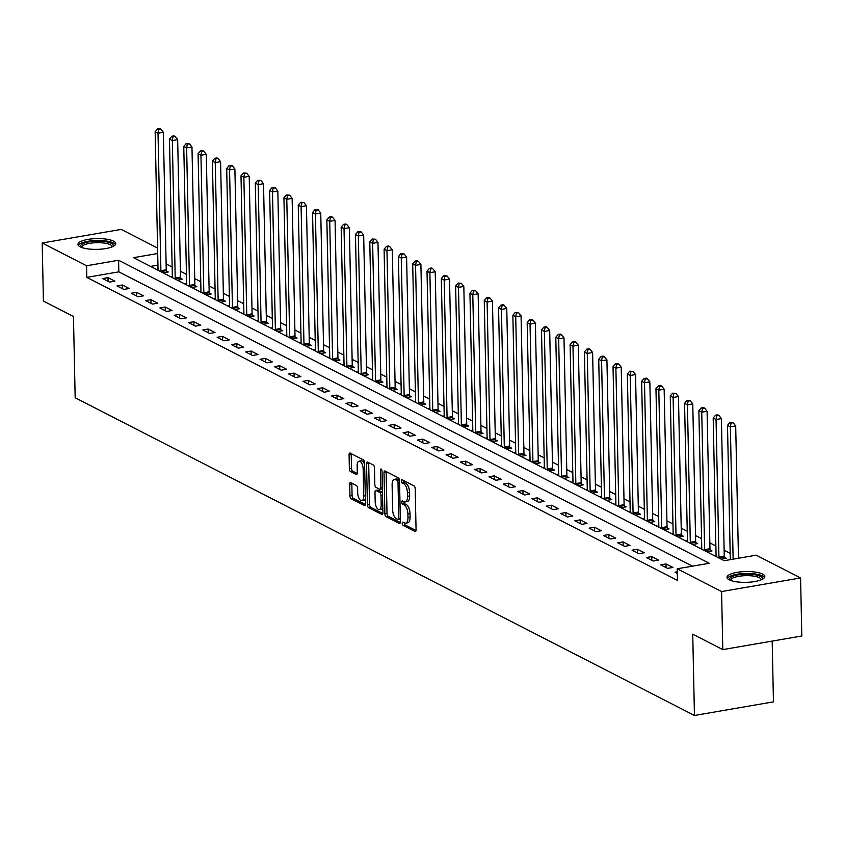 <?xml version="1.0" encoding="UTF-8"?>
<svg xmlns="http://www.w3.org/2000/svg" width="844" height="844" viewBox="0 0 844 844"><rect width="100%" height="100%" fill="white"/><g stroke="black" fill="none" stroke-linecap="round" stroke-linejoin="round"><path stroke-width="1.27" d="M402.229 523.343A1.667 0.749 -99.8 0 0 403.042 525.337L414.984 531.467A2.374 1.066 -99.8 0 0 415.343 531.53A2.374 1.066 -99.8 0 0 416.06 529.768L415.195 488.729A2.374 1.066 -99.8 0 0 414.024 485.88L402.092 479.751A1.667 0.749 -99.8 0 0 401.839 479.708A1.667 0.749 -99.8 0 0 401.333 480.943A1.667 0.749 -99.8 0 0 402.155 482.947L403.706 483.739A7.617 3.408 -99.8 0 1 407.452 492.875L407.525 496.293A7.617 3.408 -99.8 0 1 405.215 501.948A7.617 3.408 -99.8 0 1 404.076 501.747L402.535 500.956A1.667 0.749 -99.8 0 0 402.282 500.903A1.667 0.749 -99.8 0 0 401.776 502.148A1.667 0.749 -99.8 0 0 402.599 504.142L404.149 504.934A7.617 3.408 -99.8 0 1 407.895 514.07L407.968 517.499A7.617 3.408 -99.8 0 1 405.658 523.153A7.617 3.408 -99.8 0 1 404.519 522.942L402.978 522.151A1.667 0.749 -99.8 0 0 402.725 522.109A1.667 0.749 -99.8 0 0 402.229 523.343M404.36 522.858A1.667 0.749 -99.8 0 0 404.36 522.974A1.667 0.749 -99.8 0 0 405.183 524.979L416.008 530.528M403.474 480.458A1.667 0.749 -99.8 0 0 403.474 480.574A1.667 0.749 -99.8 0 0 404.297 482.578L405.837 483.369L403.706 483.739M403.917 501.663A1.667 0.749 -99.8 0 0 403.917 501.779A1.667 0.749 -99.8 0 0 404.74 503.773L406.281 504.564L404.149 504.934M113.529 241.12A18.906 5.391 178.8 0 1 115.776 243.589A18.906 5.391 178.8 0 1 101.533 249.117A18.906 5.391 178.8 0 1 80.222 246.849A18.906 5.391 178.8 0 1 77.975 244.38A18.906 5.391 178.8 0 1 92.218 238.852A18.906 5.391 178.8 0 1 113.529 241.12M762.565 574.089A18.906 5.391 178.8 0 1 764.812 576.568A18.906 5.391 178.8 0 1 750.569 582.096A18.906 5.391 178.8 0 1 729.258 579.828A18.906 5.391 178.8 0 1 727.011 577.359A18.906 5.391 178.8 0 1 741.254 571.821A18.906 5.391 178.8 0 1 762.565 574.089M350.766 482.631A2.374 1.066 -99.8 0 0 350.418 482.557A2.374 1.066 -99.8 0 0 349.69 484.329L349.933 495.839A2.374 1.066 -99.8 0 0 351.104 498.698L364.365 505.503A2.374 1.066 -99.8 0 0 364.724 505.567A2.374 1.066 -99.8 0 0 365.441 503.794L364.576 462.765A2.374 1.066 -99.8 0 0 363.405 459.906L350.154 453.112A2.374 1.066 -99.8 0 0 349.796 453.038A2.374 1.066 -99.8 0 0 349.078 454.81L349.363 468.715A2.374 1.066 -99.8 0 0 350.534 471.574L356.21 474.486A2.374 1.066 -99.8 0 0 356.569 474.55A2.374 1.066 -99.8 0 0 357.286 472.777L357.149 465.888A6.362 2.849 -99.8 0 1 359.069 461.151A6.362 2.849 -99.8 0 1 363.152 468.969L363.722 495.977A6.362 2.849 -99.8 0 1 361.791 500.703A6.362 2.849 -99.8 0 1 357.708 492.896L357.613 488.391A2.374 1.066 -99.8 0 0 356.442 485.532L350.766 482.631M157.701 253.506L133.542 257.673L724.194 560.701L756.224 555.183L800.587 577.94L801.8 635.996L722.791 649.606L692.734 634.182L694.443 715.469L75.169 397.756L73.46 316.479L43.413 301.065L42.2 243.009L121.209 229.399L157.585 248.062M722.791 649.606L721.567 591.549L677.215 568.782L709.245 563.275L118.593 260.247L86.552 265.765L42.2 243.009M692.481 566.155L118.835 271.852L86.795 277.37L677.458 580.398L677.215 568.782M86.795 277.37L86.552 265.765M384.875 513.764A2.374 1.066 -99.8 0 0 386.046 516.623L399.307 523.428A2.374 1.066 -99.8 0 0 399.666 523.491A2.374 1.066 -99.8 0 0 400.383 521.719L399.528 480.69A2.374 1.066 -99.8 0 0 398.357 477.841L385.096 471.036A2.374 1.066 -99.8 0 0 384.737 470.973A2.374 1.066 -99.8 0 0 384.02 472.735L384.875 513.764L387.016 513.395A2.374 1.066 -99.8 0 0 388.187 516.254L400.33 522.489M381.836 514.46L368.575 507.655A2.374 1.066 -99.8 0 1 367.404 504.807L366.549 463.778A2.374 1.066 -99.8 0 1 367.267 462.006A2.374 1.066 -99.8 0 1 367.625 462.069L373.301 464.981A2.374 1.066 -99.8 0 1 374.472 467.84L374.82 484.477A2.374 1.066 -99.8 0 0 375.991 487.336L379.758 489.267A2.374 1.066 -99.8 0 0 380.106 489.33A2.374 1.066 -99.8 0 0 380.834 487.558L380.465 470.235A1.667 0.749 -99.8 0 1 380.971 469A1.667 0.749 -99.8 0 1 382.037 471.047L382.912 512.762A2.374 1.066 -99.8 0 1 382.195 514.524A2.374 1.066 -99.8 0 1 381.836 514.46L382.511 514.344M677.278 571.799L675.01 572.19L677.31 573.371M672.911 567.453L666.043 563.929L660.704 564.847L667.572 568.371L672.911 567.453M658.594 560.11L651.726 556.597L646.388 557.515L653.256 561.038L658.594 560.11M644.288 552.778L637.42 549.254L632.082 550.172L638.95 553.696L644.288 552.778M629.983 545.435L623.115 541.911L617.776 542.829L624.644 546.353L629.983 545.435M615.677 538.092L608.809 534.568L603.471 535.486L610.339 539.01L615.677 538.092M601.361 530.749L594.492 527.226L589.154 528.144L596.022 531.667L601.361 530.749M587.055 523.407L580.187 519.883L574.848 520.811L581.716 524.335L587.055 523.407M572.749 516.074L565.881 512.551L560.543 513.468L567.411 516.992L572.749 516.074M558.443 508.732L551.575 505.208L546.237 506.126L553.105 509.649L558.443 508.732M544.127 501.389L537.259 497.865L531.92 498.783L538.788 502.307L544.127 501.389M529.821 494.046L522.953 490.522L517.615 491.44L524.483 494.964L529.821 494.046M515.515 486.703L508.647 483.179L503.309 484.108L510.177 487.632L515.515 486.703M501.209 479.371L494.341 475.847L489.003 476.765L495.871 480.289L501.209 479.371M486.893 472.028L480.025 468.504L474.687 469.422L481.555 472.946L486.893 472.028M472.587 464.685L465.719 461.162L460.381 462.079L467.249 465.603L472.587 464.685M458.281 457.342L451.413 453.819L446.075 454.737L452.943 458.26L458.281 457.342M443.976 450L437.108 446.476L431.759 447.404L438.627 450.928L443.976 450M429.659 442.667L422.791 439.144L417.453 440.062L424.321 443.585L429.659 442.667M415.353 435.325L408.485 431.801L403.147 432.719L410.015 436.242L415.353 435.325M401.048 427.982L394.18 424.458L388.841 425.376L395.709 428.9L401.048 427.982M386.731 420.639L379.863 417.115L374.525 418.033L381.393 421.557L386.731 420.639M372.426 413.296L365.558 409.773L360.219 410.69L367.087 414.214L372.426 413.296M358.12 405.964L351.252 402.44L345.913 403.358L352.781 406.882L358.12 405.964M343.814 398.621L336.946 395.097L331.608 396.015L338.476 399.539L343.814 398.621M329.498 391.278L322.63 387.755L317.291 388.673L324.159 392.196L329.498 391.278M315.192 383.936L308.324 380.412L302.985 381.33L309.853 384.853L315.192 383.936M300.886 376.593L294.018 373.069L288.68 373.987L295.548 377.511L300.886 376.593M286.58 369.25L279.712 365.737L274.374 366.655L281.242 370.178L286.58 369.25M272.264 361.918L265.396 358.394L260.058 359.312L266.926 362.836L272.264 361.918M257.958 354.575L251.09 351.051L245.752 351.969L252.62 355.493L257.958 354.575M243.652 347.232L236.784 343.708L231.446 344.626L238.314 348.15L243.652 347.232M229.346 339.889L222.478 336.366L217.14 337.283L224.008 340.807L229.346 339.889M215.03 332.547L208.162 329.023L202.824 329.951L209.692 333.475L215.03 332.547M200.724 325.214L193.856 321.691L188.518 322.608L195.386 326.132L200.724 325.214M186.418 317.871L179.55 314.348L174.212 315.266L181.08 318.789L186.418 317.871M172.113 310.529L165.245 307.005L159.896 307.923L166.774 311.447L172.113 310.529M157.796 303.186L150.928 299.662L145.59 300.58L152.458 304.104L157.796 303.186M143.491 295.843L136.623 292.319L131.284 293.248L138.152 296.772L143.491 295.843M129.185 288.511L122.317 284.987L116.978 285.905L123.846 289.429L129.185 288.511M114.879 281.168L108 277.644L102.662 278.562L109.53 282.086L114.879 281.168M739.46 558.074L738.458 557.546M730.176 553.305L724.141 550.214M715.87 545.962L709.836 542.871M701.554 538.62L695.53 535.529M687.248 531.277L681.224 528.186M672.942 523.945L666.908 520.843M658.636 516.602L652.602 513.511M644.32 509.259L638.296 506.168M630.014 501.916L623.98 498.825M615.709 494.573L609.674 491.482M601.403 487.241L595.368 484.139M587.086 479.898L581.062 476.807M572.781 472.556L566.746 469.464M558.475 465.213L552.44 462.122M544.169 457.87L538.134 454.779M529.853 450.538L523.829 447.436M515.547 443.195L509.512 440.093M501.241 435.852L495.206 432.761M486.925 428.509L480.901 425.418M472.619 421.167L466.595 418.075M458.313 413.834L452.278 410.733M444.007 406.491L437.973 403.39M429.691 399.149L423.667 396.058M415.385 391.806L409.361 388.715M401.079 384.463L395.045 381.372M386.774 377.12L380.739 374.029M372.457 369.788L366.433 366.686M358.151 362.445L352.127 359.354M343.846 355.102L337.811 352.011M329.54 347.76L323.505 344.668M315.223 340.417L309.199 337.326M300.918 333.085L294.883 329.983M286.612 325.742L280.577 322.651M272.306 318.399L266.271 315.308M257.99 311.056L251.966 307.965M243.684 303.713L237.649 300.622M229.378 296.381L223.343 293.279M215.072 289.038L209.038 285.947M200.756 281.696L194.732 278.604M186.45 274.353L180.416 271.262M172.144 267.01L166.11 263.919M157.944 265.121L150.548 266.398M721.166 559.15L726.294 558.264L724.437 557.304M716.06 555.32L714.298 555.626M706.861 551.807L711.988 550.921L710.12 549.971M701.754 547.978L699.992 548.284M692.555 544.464L697.682 543.578L695.815 542.629M687.449 540.635L685.687 540.941M678.249 537.122L683.366 536.246L681.509 535.286M673.132 533.292L671.381 533.598M663.933 529.779L669.06 528.903L667.203 527.943M658.826 525.96L657.065 526.255M649.627 522.447L654.754 521.56L652.887 520.6M644.521 518.617L642.759 518.923M635.321 515.104L640.448 514.218L638.581 513.268M630.215 511.274L628.453 511.58M621.005 507.761L626.132 506.875L624.275 505.925M615.898 503.931L614.137 504.237M606.699 500.418L611.826 499.542L609.969 498.582M601.593 496.588L599.831 496.894M592.393 493.075L597.52 492.2L595.653 491.24M587.287 489.256L585.525 489.552M578.087 485.743L583.215 484.857L581.347 483.897M572.981 481.913L571.219 482.219M563.771 478.4L568.898 477.514L567.041 476.565M558.665 474.571L556.903 474.877M549.465 471.057L554.592 470.171L552.725 469.222M544.359 467.228L542.597 467.534M535.159 463.715L540.287 462.839L538.419 461.879M530.053 459.885L528.291 460.191M520.853 456.372L525.97 455.496L524.113 454.536M515.747 452.553L513.985 452.848M506.537 449.04L511.664 448.153L509.808 447.193M501.431 445.21L499.669 445.516M492.231 441.697L497.359 440.811L495.491 439.861M487.125 437.867L485.363 438.173M477.926 434.354L483.053 433.468L481.185 432.518M472.819 430.524L471.057 430.83M463.62 427.011L468.736 426.125L466.88 425.176M458.514 423.182L456.752 423.488M449.303 419.668L454.431 418.793L452.574 417.833M444.197 415.849L442.435 416.145M434.998 412.326L440.125 411.45L438.258 410.49M429.891 408.507L428.13 408.812M420.692 404.993L425.819 404.107L423.952 403.147M415.586 401.164L413.824 401.47M406.386 397.651L411.503 396.764L409.646 395.815M401.269 393.821L399.518 394.127M392.07 390.308L397.197 389.422L395.34 388.472M386.963 386.478L385.202 386.784M377.764 382.965L382.891 382.089L381.024 381.129M372.658 379.146L370.896 379.441M363.458 375.622L368.585 374.747L366.718 373.786M358.352 371.803L356.59 372.098M349.152 368.29L354.269 367.404L352.412 366.444M344.036 364.46L342.284 364.766M334.836 360.947L339.963 360.061L338.106 359.111M329.73 357.118L327.968 357.423M320.53 353.604L325.657 352.718L323.79 351.769M315.424 349.775L313.662 350.081M306.224 346.262L311.352 345.386L309.484 344.426M301.118 342.432L299.356 342.738M291.908 338.919L297.035 338.043L295.178 337.083M286.802 335.1L285.04 335.395M277.602 331.587L282.729 330.7L280.873 329.74M272.496 327.757L270.734 328.063M263.296 324.244L268.424 323.357L266.556 322.408M258.19 320.414L256.428 320.72M248.991 316.901L254.118 316.015L252.25 315.065M243.884 313.071L242.122 313.377M234.674 309.558L239.802 308.682L237.945 307.722M229.568 305.728L227.806 306.034M220.368 302.215L225.496 301.34L223.628 300.38M215.262 298.396L213.5 298.692M206.063 294.883L211.19 293.997L209.323 293.037M200.956 291.053L199.195 291.359M191.757 287.54L196.874 286.654L195.017 285.705M186.651 283.711L184.889 284.017M177.44 280.197L182.568 279.311L180.711 278.362M172.334 276.368L170.572 276.674M163.135 272.855L168.262 271.979L166.395 271.019M158.028 269.025L156.267 269.331M694.443 715.469L773.452 701.86L772.186 641.092M800.587 577.94L721.567 591.549M118.835 271.852L118.593 260.247M666.043 563.929L666.116 567.632M651.726 556.597L651.811 560.289M637.42 549.254L637.505 552.947M623.115 541.911L623.188 545.604M608.809 534.568L608.883 538.272M594.492 527.226L594.577 530.929M580.187 519.883L580.261 523.586M565.881 512.551L565.955 516.243M551.575 505.208L551.649 508.9M537.259 497.865L537.343 501.568M522.953 490.522L523.027 494.225M508.647 483.179L508.721 486.882M494.341 475.847L494.415 479.54M480.025 468.504L480.109 472.197M465.719 461.162L465.793 464.865M451.413 453.819L451.487 457.522M437.108 446.476L437.181 450.179M422.791 439.144L422.876 442.836M408.485 431.801L408.559 435.493M394.18 424.458L394.253 428.151M379.863 417.115L379.948 420.818M365.558 409.773L365.642 413.476M351.252 402.44L351.326 406.133M336.946 395.097L337.02 398.79M322.63 387.755L322.714 391.447M308.324 380.412L308.398 384.115M294.018 373.069L294.092 376.772M279.712 365.737L279.786 369.429M265.396 358.394L265.48 362.087M251.09 351.051L251.164 354.744M236.784 343.708L236.858 347.411M222.478 336.366L222.552 340.069M208.162 329.023L208.246 332.726M193.856 321.691L193.93 325.383M179.55 314.348L179.624 318.04M165.245 307.005L165.318 310.708M150.928 299.662L151.013 303.365M136.623 292.319L136.696 296.022M122.317 284.987L122.391 288.68M108 277.644L108.085 281.337M405.658 523.153L407.8 522.784A7.617 3.408 -99.8 0 0 410.1 517.129L407.968 517.499M406.281 504.564A7.617 3.408 -99.8 0 1 410.026 513.711L410.1 517.129M405.215 501.948L407.357 501.589A7.617 3.408 -99.8 0 0 409.656 495.924L407.525 496.293M405.837 483.369A7.617 3.408 -99.8 0 1 409.583 492.506L409.656 495.924M386.214 471.606A2.374 1.066 -99.8 0 0 386.151 472.366L387.016 513.395M398.009 519.598A1.667 0.749 -99.8 0 0 398.252 519.64A1.667 0.749 -99.8 0 0 398.758 518.406L398.009 482.388A1.667 0.749 -99.8 0 0 397.186 480.394L395.551 479.561A7.617 3.408 -99.8 0 0 394.412 479.35A7.617 3.408 -99.8 0 0 392.112 485.005L392.629 509.628A7.617 3.408 -99.8 0 0 396.374 518.765L398.009 519.598M398.473 519.524L400.14 519.229A1.667 0.749 -99.8 0 0 400.33 519.282L398.252 519.64M399.486 480.141A1.667 0.749 -99.8 0 0 399.317 480.025L397.186 480.394M394.412 479.35L396.553 478.981A7.617 3.408 -99.8 0 1 397.693 479.192L399.317 480.025M382.859 513.521L370.716 507.297L368.575 507.655M368.733 462.639A2.374 1.066 -99.8 0 0 368.68 463.409L369.545 504.438A2.374 1.066 -99.8 0 0 370.716 507.297M381.889 488.898A2.374 1.066 -99.8 0 0 382.248 488.961A2.374 1.066 -99.8 0 0 382.416 488.898M375.179 501.747A6.362 2.849 -99.8 0 0 379.262 509.554A6.362 2.849 -99.8 0 0 381.193 504.828L380.992 495.312A2.374 1.066 -99.8 0 0 379.821 492.453L376.055 490.522A2.374 1.066 -99.8 0 0 375.696 490.459A2.374 1.066 -99.8 0 0 374.979 492.231L375.179 501.747M379.262 509.554L381.404 509.185A6.362 2.849 -99.8 0 0 382.807 507.793M382.49 492.632A2.374 1.066 -99.8 0 0 381.952 492.084L379.821 492.453M377.521 490.269A2.374 1.066 -99.8 0 1 377.838 490.09A2.374 1.066 -99.8 0 1 378.196 490.153L381.952 492.084M361.791 500.703L363.933 500.344A6.362 2.849 -99.8 0 0 365.336 498.941M364.619 464.654A6.362 2.849 -99.8 0 0 361.2 460.782L359.069 461.151M351.262 453.682A2.374 1.066 -99.8 0 0 351.209 454.441L351.505 468.346A2.374 1.066 -99.8 0 0 352.676 471.205L357.234 473.547M351.885 483.201A2.374 1.066 -99.8 0 0 351.832 483.96L352.075 495.47A2.374 1.066 -99.8 0 0 353.246 498.329L365.389 504.554M738.468 558.243L735.694 425.935L730.355 426.853L727.496 425.387L730.313 559.646M733.13 559.161L730.355 426.853L731.041 423.118L733.172 422.749L729.891 422.538L731.041 423.118M727.496 425.387L729.891 422.538M733.172 422.749L735.694 425.935M724.679 558.538L724.374 556.987A2.426 1.087 80.2 0 1 724.268 556.08L721.388 418.592L716.05 419.51L713.191 418.044L716.071 555.521A2.426 1.087 80.2 0 1 716.007 556.354L715.976 556.481M719.067 558.063L719.025 557.905A2.426 1.087 80.2 0 1 718.93 556.998L716.05 419.51L716.725 415.776L718.866 415.417L717.716 414.826L715.585 415.195L716.725 415.776M713.191 418.044L715.585 415.195M718.866 415.417L721.388 418.592M710.374 551.206L710.057 549.644A2.426 1.087 80.2 0 1 709.962 548.737L707.082 411.26L701.744 412.178L698.874 410.712L701.754 548.189A2.426 1.087 80.2 0 1 701.691 549.011L701.67 549.138M704.751 550.721L704.719 550.562A2.426 1.087 80.2 0 1 704.624 549.655L701.744 412.178L702.419 408.443L704.561 408.074L703.411 407.483L701.28 407.852L702.419 408.443M698.874 410.712L701.28 407.852M704.561 408.074L707.082 411.26M696.057 543.863L695.751 542.302A2.426 1.087 80.2 0 1 695.646 541.394L692.766 403.917L687.427 404.835L684.568 403.369L687.449 540.846A2.426 1.087 80.2 0 1 687.385 541.669L687.364 541.795M690.445 543.388L690.413 543.219A2.426 1.087 80.2 0 1 690.308 542.312L687.427 404.835L688.113 401.1L690.244 400.731L686.963 400.51L688.113 401.1M684.568 403.369L686.963 400.51M690.244 400.731L692.766 403.917M681.752 536.52L681.446 534.959A2.426 1.087 80.2 0 1 681.34 534.052L678.46 396.574L673.122 397.492L670.263 396.026L673.143 533.503A2.426 1.087 80.2 0 1 673.079 534.326L673.048 534.463M676.139 536.045L676.107 535.877A2.426 1.087 80.2 0 1 676.002 534.969L673.122 397.492L673.807 393.758L675.938 393.388L672.657 393.167L673.807 393.758M670.263 396.026L672.657 393.167M675.938 393.388L678.46 396.574M730.028 580.187A16.363 4.663 178.8 0 1 746.465 574.142A16.363 4.663 178.8 0 1 761.921 579.522M761.098 579.87A15.15 4.315 -1.2 0 0 761.119 579.659A15.15 4.315 -1.2 0 0 746.455 575.65A15.15 4.315 -1.2 0 0 730.83 580.292A15.15 4.315 -1.2 0 0 730.851 580.514M764.485 577.602A18.779 5.359 -1.2 0 0 746.539 573.456A18.779 5.359 -1.2 0 0 727.38 578.383M80.992 247.208A16.363 4.663 178.8 0 1 91.141 241.584A16.363 4.663 178.8 0 1 111.324 243.357A16.363 4.663 178.8 0 1 112.885 246.543M112.062 246.902A15.15 4.315 -1.2 0 0 112.083 246.68A15.15 4.315 -1.2 0 0 110.279 244.707A15.15 4.315 -1.2 0 0 93.209 242.882A15.15 4.315 -1.2 0 0 81.794 247.324A15.15 4.315 -1.2 0 0 81.815 247.535M115.449 244.623A18.779 5.359 -1.2 0 0 113.465 242.988A18.779 5.359 -1.2 0 0 93.716 240.624A18.779 5.359 -1.2 0 0 78.344 245.404M667.446 529.177L667.129 527.616A2.426 1.087 80.2 0 1 667.034 526.709L664.154 389.232L658.816 390.15L655.957 388.683L658.837 526.16A2.426 1.087 80.2 0 1 658.763 526.983L658.742 527.12M661.823 528.703L661.791 528.544A2.426 1.087 80.2 0 1 661.696 527.627L658.816 390.15L659.491 386.415L661.633 386.046L660.483 385.465L658.352 385.835L659.491 386.415M655.957 388.683L658.352 385.835M661.633 386.046L664.154 389.232M653.14 521.835L652.823 520.284A2.426 1.087 80.2 0 1 652.729 519.366L649.848 381.889L644.51 382.807L641.64 381.34L644.521 518.817A2.426 1.087 80.2 0 1 644.457 519.651L644.436 519.777M647.517 521.36L647.485 521.202A2.426 1.087 80.2 0 1 647.39 520.294L644.51 382.807L645.185 379.072L647.316 378.713L646.177 378.123L644.046 378.492L645.185 379.072M641.64 381.34L644.046 378.492M647.316 378.713L649.848 381.889M638.824 514.502L638.518 512.941A2.426 1.087 80.2 0 1 638.412 512.034L635.532 374.557L630.194 375.474L627.335 373.998L630.215 511.485A2.426 1.087 80.2 0 1 630.151 512.308L630.12 512.435M633.211 514.017L633.179 513.859A2.426 1.087 80.2 0 1 633.074 512.952L630.194 375.474L630.879 371.74L633.011 371.371L629.729 371.149L630.879 371.74M627.335 373.998L629.729 371.149M633.011 371.371L635.532 374.557M624.518 507.16L624.212 505.598A2.426 1.087 80.2 0 1 624.106 504.691L621.226 367.214L615.888 368.132L613.029 366.665L615.909 504.142A2.426 1.087 80.2 0 1 615.846 504.965L615.814 505.092M618.905 506.674L618.874 506.516A2.426 1.087 80.2 0 1 618.768 505.609L615.888 368.132L616.574 364.397L618.705 364.028L617.555 363.437L615.424 363.806L616.574 364.397M613.029 366.665L615.424 363.806M618.705 364.028L621.226 367.214M610.212 499.817L609.895 498.255A2.426 1.087 80.2 0 1 609.801 497.348L606.92 359.871L601.582 360.789L598.723 359.322L601.603 496.799A2.426 1.087 80.2 0 1 601.529 497.622L601.508 497.76M604.589 499.342L604.557 499.173A2.426 1.087 80.2 0 1 604.462 498.266L601.582 360.789L602.257 357.054L604.399 356.685L603.249 356.094L601.118 356.463L602.257 357.054M598.723 359.322L601.118 356.463M604.399 356.685L606.92 359.871M595.906 492.474L595.59 490.913A2.426 1.087 80.2 0 1 595.495 490.005L592.615 352.528L587.276 353.446L584.407 351.98L587.287 489.457A2.426 1.087 80.2 0 1 587.224 490.28L587.202 490.417M590.283 491.999L590.251 491.841A2.426 1.087 80.2 0 1 590.156 490.923L587.276 353.446L587.951 349.711L590.083 349.342L588.943 348.762L586.812 349.131L587.951 349.711M584.407 351.98L586.812 349.131M590.083 349.342L592.615 352.528M581.59 485.131L581.284 483.58A2.426 1.087 80.2 0 1 581.178 482.662L578.298 345.185L572.96 346.103L570.101 344.637L572.981 482.114A2.426 1.087 80.2 0 1 572.918 482.947L572.886 483.074M575.977 484.656L575.946 484.498A2.426 1.087 80.2 0 1 575.84 483.591L572.96 346.103L573.646 342.369L575.777 342.01L574.637 341.419L572.496 341.788L573.646 342.369M570.101 344.637L572.496 341.788M575.777 342.01L578.298 345.185M567.284 477.788L566.978 476.238A2.426 1.087 80.2 0 1 566.873 475.33L563.992 337.843L558.654 338.771L555.795 337.294L558.675 474.782A2.426 1.087 80.2 0 1 558.612 475.605L558.58 475.731M561.671 477.314L561.64 477.155A2.426 1.087 80.2 0 1 561.534 476.248L558.654 338.771L559.34 335.036L561.471 334.667L560.321 334.076L558.19 334.446L559.34 335.036M555.795 337.294L558.19 334.446M561.471 334.667L563.992 337.843M552.978 470.456L552.662 468.895A2.426 1.087 80.2 0 1 552.567 467.987L549.687 330.51L544.348 331.428L541.489 329.962L544.369 467.439A2.426 1.087 80.2 0 1 544.296 468.262L544.274 468.388M547.355 469.971L547.323 469.813A2.426 1.087 80.2 0 1 547.229 468.905L544.348 331.428L545.024 327.694L547.165 327.324L546.015 326.733L543.884 327.103L545.024 327.694M541.489 329.962L543.884 327.103M547.165 327.324L549.687 330.51M538.672 463.113L538.356 461.552A2.426 1.087 80.2 0 1 538.261 460.645L535.381 323.168L530.043 324.085L527.173 322.619L530.053 460.096A2.426 1.087 80.2 0 1 529.99 460.919L529.969 461.056M533.049 462.639L533.018 462.47A2.426 1.087 80.2 0 1 532.923 461.562L530.043 324.085L530.718 320.351L532.849 319.981L529.568 319.76L530.718 320.351M527.173 322.619L529.568 319.76M532.849 319.981L535.381 323.168M524.356 455.771L524.05 454.209A2.426 1.087 80.2 0 1 523.945 453.302L521.064 315.825L515.726 316.743L512.867 315.276L515.747 452.753A2.426 1.087 80.2 0 1 515.684 453.576L515.652 453.713M518.743 455.296L518.712 455.138A2.426 1.087 80.2 0 1 518.606 454.22L515.726 316.743L516.412 313.008L518.543 312.639L515.262 312.417L516.412 313.008M512.867 315.276L515.262 312.417M518.543 312.639L521.064 315.825M510.05 448.428L509.744 446.877A2.426 1.087 80.2 0 1 509.639 445.959L506.759 308.482L501.42 309.4L498.561 307.933L501.441 445.41A2.426 1.087 80.2 0 1 501.378 446.244L501.347 446.37M504.438 447.953L504.406 447.795A2.426 1.087 80.2 0 1 504.301 446.887L501.42 309.4L502.096 305.665L504.237 305.296L503.087 304.716L500.956 305.085L502.096 305.665M498.561 307.933L500.956 305.085M504.237 305.296L506.759 308.482M495.744 441.085L495.428 439.534A2.426 1.087 80.2 0 1 495.333 438.627L492.453 301.139L487.115 302.068L484.256 300.591L487.125 438.078A2.426 1.087 80.2 0 1 487.062 438.901L487.041 439.028M490.121 440.61L490.09 440.452A2.426 1.087 80.2 0 1 489.995 439.545L487.115 302.068L487.79 298.333L489.931 297.964L488.781 297.373L486.65 297.742L487.79 298.333M484.256 300.591L486.65 297.742M489.931 297.964L492.453 301.139M481.428 433.753L481.122 432.191A2.426 1.087 80.2 0 1 481.017 431.284L478.147 293.807L472.798 294.725L469.939 293.258L472.819 430.735A2.426 1.087 80.2 0 1 472.756 431.558L472.735 431.685M475.816 433.267L475.784 433.109A2.426 1.087 80.2 0 1 475.678 432.202L472.798 294.725L473.484 290.99L475.615 290.621L472.334 290.399L473.484 290.99M469.939 293.258L472.334 290.399M475.615 290.621L478.147 293.807M467.122 426.41L466.816 424.848A2.426 1.087 80.2 0 1 466.711 423.941L463.831 286.464L458.492 287.382L455.633 285.916L458.514 423.393A2.426 1.087 80.2 0 1 458.45 424.216L458.419 424.353M461.51 425.935L461.478 425.766A2.426 1.087 80.2 0 1 461.373 424.859L458.492 287.382L459.178 283.647L461.309 283.278L458.028 283.056L459.178 283.647M455.633 285.916L458.028 283.056M461.309 283.278L463.831 286.464M452.817 419.067L452.511 417.506A2.426 1.087 80.2 0 1 452.405 416.598L449.525 279.121L444.187 280.039L441.328 278.573L444.208 416.05A2.426 1.087 80.2 0 1 444.144 416.873L444.113 417.01M447.204 418.592L447.162 418.434A2.426 1.087 80.2 0 1 447.067 417.516L444.187 280.039L444.862 276.304L447.003 275.935L443.722 275.714L444.862 276.304M441.328 278.573L443.722 275.714M447.003 275.935L449.525 279.121M438.511 411.724L438.194 410.173A2.426 1.087 80.2 0 1 438.099 409.256L435.219 271.779L429.881 272.696L427.011 271.23L429.891 408.707A2.426 1.087 80.2 0 1 429.828 409.53L429.807 409.667M432.888 411.25L432.856 411.091A2.426 1.087 80.2 0 1 432.761 410.184L429.881 272.696L430.556 268.962L432.698 268.592L431.548 268.012L429.417 268.381L430.556 268.962M427.011 271.23L429.417 268.381M432.698 268.592L435.219 271.779M424.194 404.381L423.888 402.831A2.426 1.087 80.2 0 1 423.783 401.923L420.903 264.436L415.564 265.364L412.705 263.887L415.586 401.375A2.426 1.087 80.2 0 1 415.522 402.198L415.501 402.324M418.582 403.907L418.55 403.748A2.426 1.087 80.2 0 1 418.445 402.841L415.564 265.364L416.25 261.619L418.381 261.26L417.242 260.669L415.1 261.039L416.25 261.619M412.705 263.887L415.1 261.039M418.381 261.26L420.903 264.436M409.889 397.049L409.583 395.488A2.426 1.087 80.2 0 1 409.477 394.581L406.597 257.103L401.259 258.021L398.4 256.555L401.28 394.032A2.426 1.087 80.2 0 1 401.216 394.855L401.185 394.981M404.276 396.564L404.244 396.406A2.426 1.087 80.2 0 1 404.139 395.498L401.259 258.021L401.944 254.287L404.076 253.917L400.794 253.696L401.944 254.287M398.4 256.555L400.794 253.696M404.076 253.917L406.597 257.103M395.583 389.706L395.266 388.145A2.426 1.087 80.2 0 1 395.171 387.238L392.291 249.761L386.953 250.679L384.094 249.212L386.974 386.689A2.426 1.087 80.2 0 1 386.911 387.512L386.879 387.649M389.96 389.232L389.928 389.063A2.426 1.087 80.2 0 1 389.833 388.156L386.953 250.679L387.628 246.944L389.77 246.575L388.62 245.984L386.489 246.353L387.628 246.944M384.094 249.212L386.489 246.353M389.77 246.575L392.291 249.761M381.277 382.364L380.961 380.802A2.426 1.087 80.2 0 1 380.866 379.895L377.985 242.418L372.647 243.336L369.777 241.869L372.658 379.346A2.426 1.087 80.2 0 1 372.594 380.169L372.573 380.306M375.654 381.889L375.622 381.72A2.426 1.087 80.2 0 1 375.527 380.813L372.647 243.336L373.322 239.601L375.464 239.232L372.183 239.01L373.322 239.601M369.777 241.869L372.183 239.01M375.464 239.232L377.985 242.418M366.961 375.021L366.655 373.47A2.426 1.087 80.2 0 1 366.549 372.552L363.669 235.075L358.331 235.993L355.472 234.526L358.352 372.004A2.426 1.087 80.2 0 1 358.289 372.826L358.267 372.964M361.348 374.546L361.316 374.388A2.426 1.087 80.2 0 1 361.211 373.47L358.331 235.993L359.017 232.258L361.148 231.889L357.867 231.678L359.017 232.258M355.472 234.526L357.867 231.678M361.148 231.889L363.669 235.075M352.655 367.678L352.349 366.127A2.426 1.087 80.2 0 1 352.243 365.22L349.363 227.732L344.025 228.65L341.166 227.184L344.046 364.661A2.426 1.087 80.2 0 1 343.983 365.494L343.951 365.621M347.042 367.203L347.011 367.045A2.426 1.087 80.2 0 1 346.905 366.138L344.025 228.65L344.711 224.915L346.842 224.557L345.702 223.966L343.561 224.335L344.711 224.915M341.166 227.184L343.561 224.335M346.842 224.557L349.363 227.732M338.349 360.346L338.033 358.784A2.426 1.087 80.2 0 1 337.938 357.877L335.057 220.4L329.719 221.318L326.86 219.851L329.74 357.328A2.426 1.087 80.2 0 1 329.666 358.151L329.645 358.278M332.726 359.861L332.694 359.702A2.426 1.087 80.2 0 1 332.599 358.795L329.719 221.318L330.394 217.583L332.536 217.214L331.386 216.623L329.255 216.992L330.394 217.583M326.86 219.851L329.255 216.992M332.536 217.214L335.057 220.4M324.043 353.003L323.727 351.442A2.426 1.087 80.2 0 1 323.632 350.534L320.752 213.057L315.413 213.975L312.544 212.509L315.424 349.986A2.426 1.087 80.2 0 1 315.361 350.809L315.339 350.935M318.42 352.528L318.388 352.359A2.426 1.087 80.2 0 1 318.293 351.452L315.413 213.975L316.089 210.24L318.22 209.871L314.949 209.65L316.089 210.24M312.544 212.509L314.949 209.65M318.22 209.871L320.752 213.057M309.727 345.66L309.421 344.099A2.426 1.087 80.2 0 1 309.315 343.192L306.435 205.714L301.097 206.632L298.238 205.166L301.118 342.643A2.426 1.087 80.2 0 1 301.055 343.466L301.023 343.603M304.114 345.185L304.083 345.017A2.426 1.087 80.2 0 1 303.977 344.109L301.097 206.632L301.783 202.898L303.914 202.528L300.633 202.307L301.783 202.898M298.238 205.166L300.633 202.307M303.914 202.528L306.435 205.714M295.421 338.317L295.115 336.756A2.426 1.087 80.2 0 1 295.01 335.849L292.129 198.372L286.791 199.29L283.932 197.823L286.812 335.3A2.426 1.087 80.2 0 1 286.749 336.123L286.717 336.26M289.808 337.843L289.777 337.684A2.426 1.087 80.2 0 1 289.671 336.767L286.791 199.29L287.477 195.555L289.608 195.186L286.327 194.975L287.477 195.555M283.932 197.823L286.327 194.975M289.608 195.186L292.129 198.372M281.115 330.975L280.799 329.424A2.426 1.087 80.2 0 1 280.704 328.506L277.824 191.029L272.485 191.947L269.626 190.48L272.507 327.957A2.426 1.087 80.2 0 1 272.433 328.791L272.412 328.917M275.492 330.5L275.461 330.342A2.426 1.087 80.2 0 1 275.366 329.434L272.485 191.947L273.161 188.212L275.302 187.853L274.152 187.262L272.021 187.632L273.161 188.212M269.626 190.48L272.021 187.632M275.302 187.853L277.824 191.029M266.81 323.642L266.493 322.081A2.426 1.087 80.2 0 1 266.398 321.174L263.518 183.697L258.18 184.614L255.31 183.137L258.19 320.625A2.426 1.087 80.2 0 1 258.127 321.448L258.106 321.575M261.186 323.157L261.155 322.999A2.426 1.087 80.2 0 1 261.06 322.091L258.18 184.614L258.855 180.88L260.986 180.51L257.715 180.289L258.855 180.88M255.31 183.137L257.715 180.289M260.986 180.51L263.518 183.697M252.493 316.3L252.187 314.738A2.426 1.087 80.2 0 1 252.082 313.831L249.202 176.354L243.863 177.272L241.004 175.805L243.884 313.282A2.426 1.087 80.2 0 1 243.821 314.105L243.789 314.232M246.881 315.814L246.849 315.656A2.426 1.087 80.2 0 1 246.743 314.749L243.863 177.272L244.549 173.537L246.68 173.168L243.399 172.946L244.549 173.537M241.004 175.805L243.399 172.946M246.68 173.168L249.202 176.354M238.187 308.957L237.881 307.395A2.426 1.087 80.2 0 1 237.776 306.488L234.896 169.011L229.557 169.929L226.698 168.462L229.579 305.939A2.426 1.087 80.2 0 1 229.515 306.762L229.484 306.899M232.575 308.482L232.543 308.313A2.426 1.087 80.2 0 1 232.438 307.406L229.557 169.929L230.233 166.194L232.374 165.825L231.224 165.234L229.093 165.603L230.233 166.194M226.698 168.462L229.093 165.603M232.374 165.825L234.896 169.011M223.882 301.614L223.565 300.053A2.426 1.087 80.2 0 1 223.47 299.145L220.59 161.668L215.252 162.586L212.393 161.12L215.273 298.597A2.426 1.087 80.2 0 1 215.199 299.42L215.178 299.557M218.258 301.139L218.227 300.981A2.426 1.087 80.2 0 1 218.132 300.063L215.252 162.586L215.927 158.851L218.068 158.482L216.919 157.902L214.787 158.271L215.927 158.851M212.393 161.12L214.787 158.271M218.068 158.482L220.59 161.668M209.565 294.271L209.259 292.72A2.426 1.087 80.2 0 1 209.164 291.802L206.284 154.325L200.946 155.243L198.076 153.777L200.956 291.254A2.426 1.087 80.2 0 1 200.893 292.087L200.872 292.214M203.953 293.796L203.921 293.638A2.426 1.087 80.2 0 1 203.815 292.731L200.946 155.243L201.621 151.509L203.752 151.15L202.613 150.559L200.471 150.928L201.621 151.509M198.076 153.777L200.471 150.928M203.752 151.15L206.284 154.325M195.259 286.928L194.953 285.377A2.426 1.087 80.2 0 1 194.848 284.47L191.968 146.983L186.63 147.911L183.77 146.434L186.651 283.922A2.426 1.087 80.2 0 1 186.587 284.744L186.556 284.871M189.647 286.454L189.615 286.295A2.426 1.087 80.2 0 1 189.51 285.388L186.63 147.911L187.315 144.176L189.446 143.807L186.165 143.585L187.315 144.176M183.77 146.434L186.165 143.585M189.446 143.807L191.968 146.983M180.954 279.596L180.648 278.035A2.426 1.087 80.2 0 1 180.542 277.127L177.662 139.65L172.324 140.568L169.465 139.102L172.345 276.579A2.426 1.087 80.2 0 1 172.281 277.402L172.25 277.528M175.341 279.111L175.309 278.953A2.426 1.087 80.2 0 1 175.204 278.045L172.324 140.568L172.999 136.833L175.141 136.464L173.991 135.873L171.859 136.243L172.999 136.833M169.465 139.102L171.859 136.243M175.141 136.464L177.662 139.65M166.648 272.253L166.331 270.692A2.426 1.087 80.2 0 1 166.236 269.785L163.356 132.308L158.018 133.225L155.148 131.759L158.028 269.236A2.426 1.087 80.2 0 1 157.965 270.059L157.944 270.196M161.025 271.779L160.993 271.61A2.426 1.087 80.2 0 1 160.898 270.702L158.018 133.225L158.693 129.491L160.835 129.121L159.685 128.531L157.554 128.9L158.693 129.491M155.148 131.759L157.554 128.9M160.835 129.121L163.356 132.308M405.183 524.979L403.042 525.337M404.297 482.578L402.155 482.947M404.74 503.773L402.599 504.142M410.026 513.711L407.895 514.07M409.583 492.506L407.452 492.875M415.649 531.351L414.984 531.467M386.151 472.366L384.02 472.735M399.982 523.312L399.307 523.428M388.187 516.254L386.046 516.623M400.309 518.142L398.758 518.406M399.56 482.124L398.009 482.388M397.693 479.192L395.551 479.561M369.545 504.438L367.404 504.807M368.68 463.409L366.549 463.778M382.374 487.294L380.834 487.558M381.857 470.002L380.465 470.235M382.743 504.564L381.193 504.828M382.543 495.048L380.992 495.312M378.196 490.153L376.055 490.522M365.273 495.713L363.722 495.977M364.703 468.705L363.152 468.969M356.885 474.37L356.21 474.486M352.676 471.205L350.534 471.574M351.505 468.346L349.363 468.715M351.209 454.441L349.078 454.81M365.03 505.387L364.365 505.503M353.246 498.329L351.104 498.698M352.075 495.47L349.933 495.839M351.832 483.96L349.69 484.329M724.374 556.987L719.025 557.905M724.268 556.08L718.93 556.998M710.057 549.644L704.719 550.562M709.962 548.737L704.624 549.655M695.751 542.302L690.413 543.219M695.646 541.394L690.308 542.312M681.446 534.959L676.107 535.877M681.34 534.052L676.002 534.969M667.129 527.616L661.791 528.544M667.034 526.709L661.696 527.627M652.823 520.284L647.485 521.202M652.729 519.366L647.39 520.294M638.518 512.941L633.179 513.859M638.412 512.034L633.074 512.952M624.212 505.598L618.874 506.516M624.106 504.691L618.768 505.609M609.895 498.255L604.557 499.173M609.801 497.348L604.462 498.266M595.59 490.913L590.251 491.841M595.495 490.005L590.156 490.923M581.284 483.58L575.946 484.498M581.178 482.662L575.84 483.591M566.978 476.238L561.64 477.155M566.873 475.33L561.534 476.248M552.662 468.895L547.323 469.813M552.567 467.987L547.229 468.905M538.356 461.552L533.018 462.47M538.261 460.645L532.923 461.562M524.05 454.209L518.712 455.138M523.945 453.302L518.606 454.22M509.744 446.877L504.406 447.795M509.639 445.959L504.301 446.887M495.428 439.534L490.09 440.452M495.333 438.627L489.995 439.545M481.122 432.191L475.784 433.109M481.017 431.284L475.678 432.202M466.816 424.848L461.478 425.766M466.711 423.941L461.373 424.859M452.511 417.506L447.162 418.434M452.405 416.598L447.067 417.516M438.194 410.173L432.856 411.091M438.099 409.256L432.761 410.184M423.888 402.831L418.55 403.748M423.783 401.923L418.445 402.841M409.583 395.488L404.244 396.406M409.477 394.581L404.139 395.498M395.266 388.145L389.928 389.063M395.171 387.238L389.833 388.156M380.961 380.802L375.622 381.72M380.866 379.895L375.527 380.813M366.655 373.47L361.316 374.388M366.549 372.552L361.211 373.47M352.349 366.127L347.011 367.045M352.243 365.22L346.905 366.138M338.033 358.784L332.694 359.702M337.938 357.877L332.599 358.795M323.727 351.442L318.388 352.359M323.632 350.534L318.293 351.452M309.421 344.099L304.083 345.017M309.315 343.192L303.977 344.109M295.115 336.756L289.777 337.684M295.01 335.849L289.671 336.767M280.799 329.424L275.461 330.342M280.704 328.506L275.366 329.434M266.493 322.081L261.155 322.999M266.398 321.174L261.06 322.091M252.187 314.738L246.849 315.656M252.082 313.831L246.743 314.749M237.881 307.395L232.543 308.313M237.776 306.488L232.438 307.406M223.565 300.053L218.227 300.981M223.47 299.145L218.132 300.063M209.259 292.72L203.921 293.638M209.164 291.802L203.815 292.731M194.953 285.377L189.615 286.295M194.848 284.47L189.51 285.388M180.648 278.035L175.309 278.953M180.542 277.127L175.204 278.045M166.331 270.692L160.993 271.61M166.236 269.785L160.898 270.702M382.248 488.961L380.106 489.33M377.838 490.09L375.696 490.459"/></g></svg>
